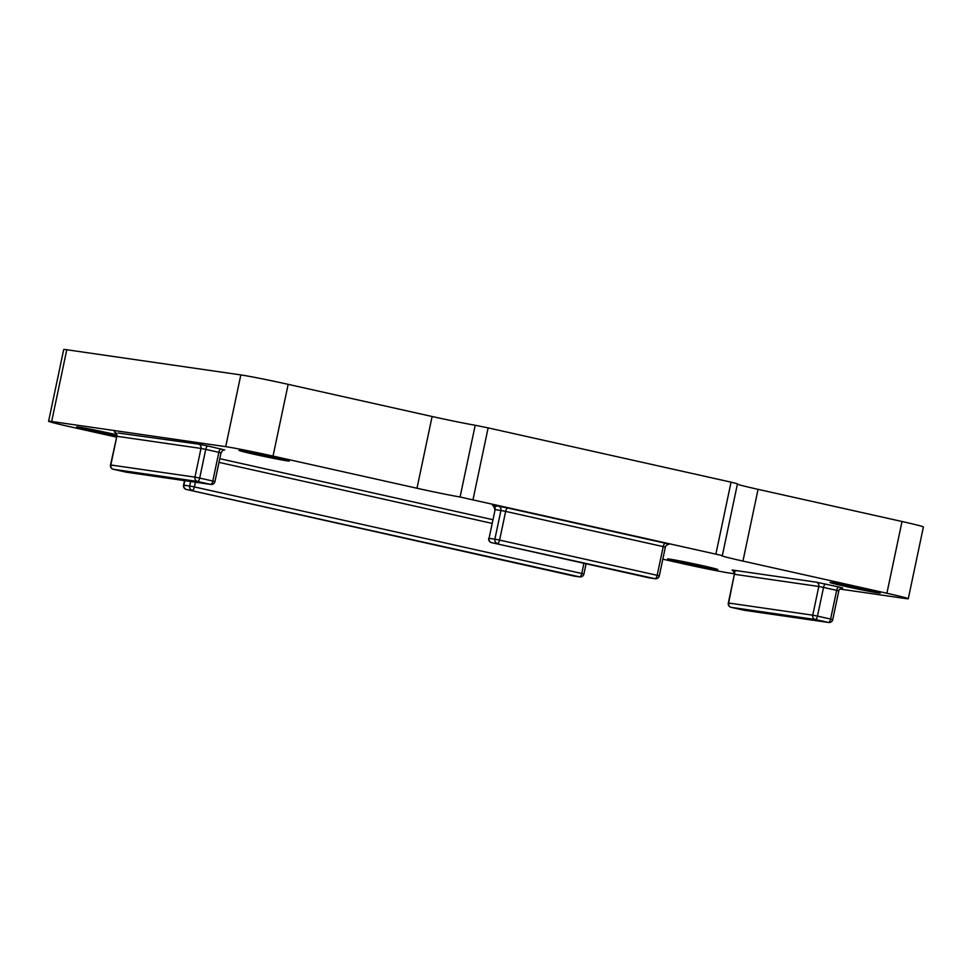 <?xml version="1.0" encoding="UTF-8"?>
<svg xmlns="http://www.w3.org/2000/svg" width="972" height="972" viewBox="0 0 972 972"><rect width="100%" height="100%" fill="white"/><g stroke="black" fill="none" stroke-linecap="round" stroke-linejoin="round"><path stroke-width="1.46" d="M832.129 582.617A25.673 0.717 -168.1 0 0 829.979 582.459A25.673 0.717 -168.1 0 0 849.844 587.355A25.673 0.717 -168.1 0 0 878.081 592.884A25.673 0.717 -168.1 0 0 880.219 593.042A25.673 0.717 -168.1 0 0 860.366 588.145A25.673 0.717 -168.1 0 0 832.129 582.617M669.684 559.131A25.673 0.717 -168.1 0 0 667.533 558.973A25.673 0.717 -168.1 0 0 687.398 563.869A25.673 0.717 -168.1 0 0 715.635 569.398A25.673 0.717 -168.1 0 0 717.786 569.556A25.673 0.717 -168.1 0 0 697.92 564.659A25.673 0.717 -168.1 0 0 669.684 559.131M116.567 434.763A25.673 0.717 -168.1 0 0 78.805 427.097A25.673 0.717 -168.1 0 0 76.654 426.939A25.673 0.717 -168.1 0 0 90.347 430.487A25.673 0.717 -168.1 0 0 116.616 435.954M241.238 450.583A25.673 0.717 -168.1 0 0 239.1 450.425A25.673 0.717 -168.1 0 0 258.965 455.333A25.673 0.717 -168.1 0 0 287.202 460.85A25.673 0.717 -168.1 0 0 289.34 461.007A25.673 0.717 -168.1 0 0 269.475 456.111A25.673 0.717 -168.1 0 0 241.238 450.583M839.832 589.032L905.224 598.485A36.681 1.021 -168.1 0 0 908.285 598.716A36.681 1.021 -168.1 0 0 886.901 593.248L742.948 561.087A36.681 1.021 11.9 0 1 721.564 555.62A36.681 1.021 11.9 0 1 722.16 555.559L460.084 497.008A36.681 1.021 11.9 0 1 416.988 488.248L273.035 456.087A36.681 1.021 -168.1 0 0 225.711 446.658L51.662 421.496A36.681 1.021 -168.1 0 0 48.6 421.265A36.681 1.021 -168.1 0 0 69.984 426.732L116.385 437.108M662.819 559.204L683.838 563.894A36.681 1.021 -168.1 0 0 731.175 573.334L734.443 573.808M715.927 553.906L731.053 482.161L488.126 427.874L473.012 499.632M731.053 482.161L737.469 483.801L722.342 555.547M737.371 484.226A36.681 1.021 -168.1 0 0 758.063 489.341L742.948 561.087M886.901 593.248L902.016 521.502L758.063 489.341M902.016 521.502A36.681 1.021 11.9 0 1 923.4 526.97L908.285 598.716M48.6 421.265L63.715 349.519A36.681 1.021 11.9 0 1 66.776 349.75L51.662 421.496M225.711 446.658L240.825 374.913L66.776 349.75M240.825 374.913A36.681 1.021 11.9 0 1 288.162 384.341L273.035 456.087M416.988 488.248L432.103 416.502L288.162 384.341M432.103 416.502A36.681 1.021 -168.1 0 0 475.199 425.25L488.126 427.874M207.935 446.002L198.47 444.119A3.669 3.366 -81.8 0 1 200.997 448.432L116.871 436.282L110.832 464.981L194.947 477.143L200.997 448.432L205.736 449.38L199.685 478.078L212.807 481.019L218.858 452.32L205.736 449.38A3.669 1.458 -77.4 0 1 207.935 446.002L224.593 449.963M198.47 444.119L118.013 433.002M730.458 603.539L728.32 602.992L734.37 574.294L728.623 603.017L812.75 615.179L818.801 586.481L734.674 574.318A3.669 3.366 98.2 0 0 732.147 570.005L735.816 571.05M732.147 570.005L816.273 582.167L838.872 586.979A3.669 1.458 -77.4 0 0 836.661 590.356L823.527 587.428L817.476 616.127L830.61 619.055L836.661 590.356L838.8 590.903L832.749 619.601L830.61 619.055A3.669 1.458 102.6 0 1 828.411 622.432L815.277 619.504L731.151 607.342L744.285 610.27L828.411 622.432A3.669 3.366 -81.8 0 0 828.642 622.481A3.669 3.669 0 0 0 832.749 619.601M842.384 588.011L838.872 586.979M219.769 458.675L492.695 519.656M668.858 544.247L665.419 543.239A3.669 1.458 -77.4 0 0 663.22 546.616L505.647 511.406L499.596 540.104L657.169 575.315L663.22 546.616L665.358 547.163L659.308 575.861L657.169 575.315A3.669 1.458 102.6 0 1 654.958 578.692L491.589 542.643L654.958 578.692A3.669 3.366 98.2 0 0 655.189 578.741L649.393 577.89A3.669 3.366 -81.8 0 1 649.162 577.854A3.669 1.458 102.6 0 1 649.114 577.842A3.669 1.458 102.6 0 1 649.077 577.83M488.758 538.306A3.669 3.669 0 0 0 491.553 542.643A3.669 1.458 102.6 0 0 491.589 542.643A3.669 3.366 -81.8 0 1 489.062 538.33L495.113 509.632L489.062 538.33L494.87 539.168L500.92 510.47L495.113 509.632A3.669 3.366 98.2 0 0 492.585 505.306L496.255 506.351M492.585 505.306L498.393 506.145A3.669 3.366 -81.8 0 1 500.92 510.47L505.647 511.406A3.669 1.458 -77.4 0 1 507.858 508.028L498.393 506.145M507.858 508.028L665.419 543.239M475.199 425.25L460.084 497.008M195.408 482.209L194.412 486.923L581.778 573.48L583.917 563.274M491.905 523.349L218.992 462.368M184.826 480.678L183.878 485.15L189.686 485.988L190.621 481.517M185.713 485.672L183.878 485.15A3.669 3.366 98.2 0 0 186.405 489.463L579.567 576.858L186.405 489.463A3.669 1.458 -77.4 0 0 186.405 489.463A3.669 1.458 -77.4 0 1 186.308 489.438M112.655 465.503L110.832 464.981A3.669 3.366 98.2 0 0 113.359 469.294L126.481 472.234L210.608 484.396L197.474 481.456L113.359 469.294A3.669 1.458 -77.4 0 1 113.311 469.294A3.669 1.458 -77.4 0 1 113.25 469.269M494.87 539.168A3.669 3.366 98.2 0 0 497.397 543.482A3.669 1.458 102.6 0 0 499.596 540.104L494.87 539.168M649.624 577.927A3.669 3.366 -81.8 0 1 649.393 577.89A3.669 3.669 0 0 1 649.114 577.842L491.553 542.643A3.669 1.458 102.6 0 1 491.48 542.619M126.445 472.222A3.669 3.669 0 0 0 126.712 472.271A3.669 3.366 98.2 0 1 126.481 472.234A3.669 1.458 102.6 0 1 126.445 472.222A3.669 1.458 102.6 0 1 126.396 472.21L113.311 469.294A3.669 3.669 0 0 1 110.516 464.956L116.871 436.282A3.669 3.366 -81.8 0 0 114.344 431.957M210.839 484.433A3.669 3.669 0 0 0 214.946 481.565L212.807 481.019A3.669 1.458 102.6 0 1 210.608 484.396A3.669 3.366 98.2 0 0 210.839 484.433L126.712 472.271A3.669 3.366 98.2 0 0 126.955 472.295M197.474 481.456A3.669 1.458 -77.4 0 0 199.685 478.078L194.947 477.143A3.669 3.366 98.2 0 0 197.474 481.456M221.069 448.943A3.669 1.458 102.6 0 0 218.858 452.32L220.996 452.867C222.418 450.534 223.657 449.562 224.714 449.975M184.522 480.63L183.574 485.125A3.669 3.669 0 0 0 186.369 489.463L573.723 576.007A3.669 3.669 0 0 0 573.99 576.056A3.669 3.366 98.2 0 1 573.759 576.019A3.669 1.458 102.6 0 1 573.723 576.007A3.669 1.458 102.6 0 1 573.674 575.995M579.798 576.894A3.669 3.669 0 0 0 583.917 574.027L581.778 573.48A3.669 1.458 102.6 0 1 579.567 576.858A3.669 3.366 98.2 0 0 579.798 576.894L573.99 576.056A3.669 3.366 98.2 0 0 574.233 576.08M192.213 490.301A3.669 1.458 -77.4 0 0 194.412 486.923L189.686 485.988A3.669 3.366 98.2 0 0 192.213 490.301M815.277 619.504A3.669 1.458 -77.4 0 0 817.476 616.127L812.75 615.179A3.669 3.366 -81.8 0 0 815.277 619.504M816.273 582.167A3.669 3.366 98.2 0 1 818.801 586.481L823.527 587.428A3.669 1.458 102.6 0 1 825.738 584.051M744.746 610.343A3.669 3.366 -81.8 0 1 744.285 610.27A3.669 1.458 102.6 0 1 744.236 610.27L731.114 607.33A3.669 3.366 -81.8 0 1 728.623 603.017L728.32 602.992A3.669 3.669 0 0 0 731.114 607.33A3.669 1.458 -77.4 0 0 731.151 607.342A3.669 1.458 -77.4 0 1 731.053 607.318M828.642 622.481L744.516 610.319A3.669 3.669 0 0 1 744.236 610.27A3.669 1.458 102.6 0 1 744.2 610.258M494.809 509.607C493.849 506.193 493.096 504.82 492.573 505.464L493.606 505.732M655.189 578.741A3.669 3.669 0 0 0 659.308 575.861M669.076 544.271C669.927 543.299 664.326 546.155 665.358 547.163M116.567 436.258C115.607 432.856 114.866 431.471 114.332 432.115L115.364 432.382M214.946 481.565L220.996 452.867M583.917 574.027L586.08 563.76M842.299 587.987L842.517 588.011C843.368 587.039 837.767 589.895 838.8 590.903M734.37 574.294C733.41 570.892 732.657 569.507 732.135 570.151L733.167 570.43"/></g></svg>
